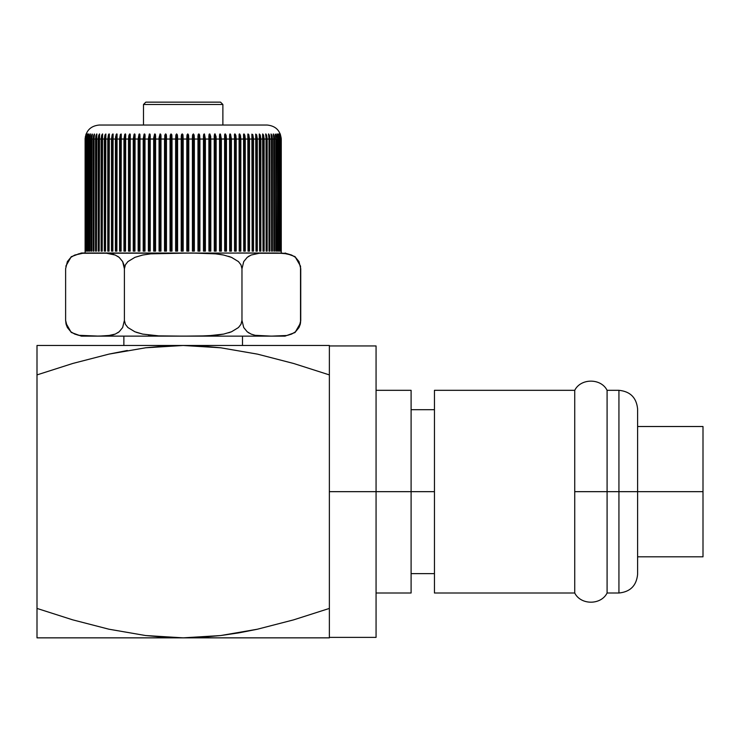 <?xml version="1.0" encoding="UTF-8"?>
<svg xmlns="http://www.w3.org/2000/svg" width="740" height="740" viewBox="0 0 740 740"><rect width="100%" height="100%" fill="white"/><g stroke="black" fill="none" stroke-linecap="round" stroke-linejoin="round"><path stroke-width="1.11" d="M134.958 138.981L138.149 139.046L139.028 134.162L139.028 251.138L139.028 134.162L139.656 133.949L140.008 135.994L139.916 251.138L138.149 251.138L138.149 139.046L134.958 139.046L134.958 251.138L133.256 251.138L133.256 139.046L134.097 134.236L134.708 133.912L135.078 135.957L134.958 251.138L134.097 251.138L134.097 134.236L134.708 133.912L135.022 134.486L134.995 137.492M117.077 134.199L116.865 251.138L115.431 251.138L115.57 136.798L116.929 133.922L116.865 139.046L119.584 139.046L120.343 134.513L120.343 251.138L120.343 134.513L121.277 134.273L121.101 139.046L123.95 139.046L124.746 134.412L124.746 251.138L124.746 134.412L125.301 133.894L125.671 134.347L125.532 139.046L128.51 139.046L129.333 134.319L129.333 251.138L129.333 134.319L129.925 133.894L130.258 134.421L130.157 251.138L128.51 251.138L128.51 139.046L125.532 139.046L125.532 251.138L123.95 251.138L123.95 139.046L121.101 139.046L121.101 251.138L119.584 251.138L119.584 139.046L116.865 139.046L116.865 251.138L116.143 251.138L116.143 134.625L116.624 133.958L117.133 134.763M130.258 134.421L130.296 135.901L129.925 133.894L128.871 135.439L128.51 139.046L128.51 251.138L130.157 251.138L130.157 139.046L133.256 139.046L130.157 139.046L130.203 137.464M125.671 134.347L125.532 251.138L123.95 251.138L123.95 139.046L124.746 134.412L125.56 134.032L125.698 135.855M121.277 134.273L121.101 251.138L119.584 251.138L119.584 139.046L120.343 134.513L121.147 133.977L121.286 135.799M109.344 134.042L109.067 251.138L107.79 251.138L107.79 139.046L109.141 133.894L109.067 139.046L111.49 139.046L112.166 134.745L112.166 251.138L112.166 134.745L113.1 134.125L112.85 251.138L111.49 251.138L111.49 139.046L109.067 139.046L109.067 251.138L108.419 251.138L108.419 134.883L108.835 134.116L109.409 134.606M113.1 134.125L112.85 139.046L115.431 139.046L112.85 139.046L112.85 251.138L111.49 251.138L111.49 139.046L112.166 134.745L112.924 133.894L113.155 134.634M99.308 137.085L99.197 139.046L101.13 139.046L101.676 135.179L102.564 133.912L102.222 139.046L104.331 139.046L104.923 135.022L105.829 133.968L105.515 251.138L104.923 251.138L104.923 135.022L105.829 133.968L105.515 251.138L104.331 251.138L104.331 139.046L102.222 139.046L102.222 251.138L101.676 251.138L101.676 135.179L102.564 133.912L102.222 251.138L101.13 251.138L101.13 139.046L99.197 139.046L99.197 251.138L98.688 251.138L98.688 135.355L99.549 133.885L99.197 251.138L98.198 251.138L98.198 139.046L96.441 139.046L95.987 251.138L95.987 135.54L96.792 133.912L96.441 251.138L95.543 251.138L95.543 139.046L93.971 139.046L93.971 251.138L93.166 251.138L93.166 139.046L91.788 139.046L91.788 251.138L91.094 251.138L91.094 139.046L89.91 139.046L89.91 251.138L89.318 251.138L89.318 139.046L88.328 139.046L88.079 251.138L88.079 136.484L89.068 133.949L88.328 139.046L88.328 251.138L87.847 251.138L87.847 139.046L87.061 139.046L87.061 251.138L86.691 139.046L86.108 139.046L85.969 251.138L85.969 137.178L86.895 133.949L86.108 139.046L85.84 251.138L85.461 139.046L85.387 251.138L85.387 137.659L86.367 133.903L85.461 139.046L85.461 251.138L85.118 138.435L86.071 134.005L85.146 139.046L85.146 251.138L85.109 139.046L85.109 253.006L85.109 139.046L86.053 134.014M105.829 133.968L105.885 134.81M96.552 137.122L96.441 139.046L98.198 139.046L98.688 135.355L99.549 133.885L99.549 135.365M88.328 139.009L89.318 139.046L89.605 136.206L89.605 251.138L89.605 136.206L90.558 133.894L89.91 139.046L91.094 139.046L91.436 135.966L91.436 251.138L91.436 135.966L92.417 134.171L91.788 139.046L93.166 139.046L93.564 135.744L93.564 251.138L93.564 135.744L94.544 134.282L93.971 139.046L95.543 139.046L95.987 135.54L96.792 133.912L96.829 135.272M94.091 137.057L93.971 251.138L93.166 251.138L93.166 139.046L93.564 135.744L94.322 133.986L94.294 135.735M91.927 136.993L91.788 251.138L91.094 251.138L91.094 139.046L91.436 135.966L92.139 134.097L92.213 135.309M90.558 133.894L90.409 135.022M87.228 136.826L86.691 251.138L86.691 139.046L87.838 133.885L87.228 136.826M87.838 133.885L86.867 136.798L86.867 251.138L86.867 136.798L86.691 139.046L86.108 139M86.192 137.492L86.922 134.088M85.405 136.373L85.313 139.046L86.367 133.903L85.59 137.187M279.85 133.903L280.812 137.474L280.812 251.138L281.144 139.046L280.21 133.912L281.219 139.046L281.219 251.138L281.191 138.084L281.219 251.138L281.144 139.046L280.904 251.138L280.719 139.046L280.266 251.138L279.961 139.046L279.313 139.046L279.313 251.138L278.897 139.046L278.036 139.046L278.036 251.138L277.519 251.138L277.519 139.046L276.464 139.046L276.15 251.138L276.15 136.123L276.464 251.138L275.835 251.138L275.835 139.046L274.577 139.046L274.577 251.138L273.846 251.138L273.846 139.046L272.403 139.046L272.403 251.138L271.562 251.138L271.562 139.046L269.924 139.046L269.924 251.138L268.99 251.138L268.99 139.046L267.177 139.046L267.177 251.138L266.141 251.138L266.141 139.046L264.143 139.046L264.143 251.138L263.588 251.138L263.588 135.124L264.143 139.046L264.143 251.138L263.014 251.138L263.014 139.046L260.85 139.046L260.85 251.138L260.249 251.138L260.249 134.967L260.85 139.046L260.85 251.138L259.638 251.138L259.638 139.046L257.307 139.046L257.307 251.138L256.003 251.138L256.003 139.046L253.524 139.046L253.524 251.138L252.136 251.138L252.136 139.046L249.5 139.046L249.5 251.138L248.779 251.138L248.779 134.588L249.5 139.046L249.5 251.138L248.039 251.138L248.039 139.046L245.273 139.046L245.273 251.138L243.728 251.138L243.728 139.046L240.833 139.046L240.833 251.138L240.038 251.138L240.038 134.375L240.833 139.046L240.833 251.138L239.233 251.138L239.233 139.046L236.208 139.046L236.208 251.138L234.543 251.138L234.543 139.046L231.417 139.046L231.417 251.138L229.687 251.138L229.687 139.046L226.459 139.046L226.459 251.138L225.571 251.138L225.571 134.144L226.459 139.046L226.459 251.138L224.683 251.138L224.683 139.046L221.362 139.046L221.362 251.138L219.54 251.138L219.54 139.046L216.145 139.046L216.145 251.138L215.22 251.138L215.22 134.023L216.145 139.046L216.145 251.138L214.286 251.138L214.286 139.046L210.817 139.046L210.817 251.138L208.921 251.138L208.921 139.046L205.396 139.046L205.396 251.138L203.472 251.138L203.472 139.046L199.911 139.046L199.911 251.138L197.969 251.138L197.969 139.046L194.37 139.046L194.37 251.138L193.39 251.138L193.39 133.903L194.102 134.995L194.37 139.046L194.37 251.138L192.409 251.138L192.409 139.046L188.783 139.046L188.783 251.138L186.813 251.138L186.813 139.046L183.187 139.046L183.187 251.138L181.217 251.138L181.217 139.046L177.591 139.046L177.591 251.138L176.601 251.138L176.601 133.894L177.397 134.874L177.591 137.723L177.591 251.138L175.621 251.138L175.621 139.046L172.004 139.046L172.004 251.138L170.052 251.138L170.052 139.046L166.463 139.046L166.463 251.138L165.492 251.138L165.492 133.931L166.324 134.791L166.472 136.845M276.936 133.977L277.787 136.382L277.787 251.138L277.787 136.382L278.036 139.046L278.897 139.046L278.129 133.894L279.11 136.687L279.11 251.138L279.11 136.687L279.313 139.046L279.961 139.046L279.183 133.912L280.118 137.039L280.118 251.138L280.266 139.046L279.961 251.138L279.961 139.046L279.156 134.07L280.71 139M273.458 135.429L273.273 133.894L274.216 135.883L274.216 251.138L274.577 139.046L274.577 251.138L273.846 251.138L273.707 136.993M271.728 134.874L271.987 251.138L272.403 139.046L272.403 251.138L271.562 251.138L271.441 137.039M268.611 135.291L268.648 133.903L269.462 135.466L269.462 251.138L269.462 135.466L269.924 139.046L269.924 251.138L268.99 251.138L268.99 139.046L268.49 134.042M224.655 137.52L224.664 134.56L225.275 133.912L226.107 135.281L226.459 139.046L229.687 139.046L229.641 134.495L230.556 134.208L230.556 251.138L230.556 134.208L231.417 139.046L234.543 139.046L234.46 134.43L234.784 133.894L235.376 134.292L235.376 251.138L235.376 134.292L236.208 139.046L239.233 139.046L239.473 133.885L240.472 135.485L240.833 139.046L243.728 139.046L243.571 134.292L244.505 134.477L244.505 251.138L244.505 134.477L245.273 139.046L248.039 139.046L247.983 133.94L248.779 134.588L249.5 139.046L252.136 139.046L251.896 134.144L252.83 134.699L252.83 251.138L252.83 134.699L253.524 139.046L256.003 139.046L255.735 134.07L256.66 134.828L256.66 251.138L256.66 134.828L257.307 139.046L259.638 139.046L259.333 133.986L260.249 134.967L260.85 139.046L263.014 139.046L262.691 133.931L263.588 135.124L264.143 139.046L266.141 139.046L265.679 134.134L266.659 135.291L266.659 251.138L266.659 135.291L267.177 139.046L267.177 251.138L266.141 251.138L266.03 137.141M219.512 137.538L219.558 134.615L220.455 134.079L220.455 251.138L220.455 134.079L221.362 139.046L221.362 251.138L219.54 251.138L219.54 138.935M166.472 136.179L166.463 251.138L164.521 251.138L164.761 135.3L165.492 133.931L166.084 134.162L166.463 139.046L170.052 139.046L170.265 135.254L171.023 133.903L171.023 251.138L171.023 133.903L171.837 134.837L172.004 139.046L175.621 139.046L175.88 134.958L176.601 133.894L177.397 134.874L177.591 139.046L181.217 139.046L181.448 134.921L182.197 133.885L182.197 251.138L182.197 133.885L182.965 134.911L183.187 139.046L186.813 139.046L187.017 134.883L187.803 133.894L187.803 251.138L187.803 133.894L188.543 134.948L188.783 139.046L192.409 139.046L192.585 134.837L193.39 133.903L194.139 135.17L194.37 139.046L197.969 139.046L198.117 134.8L198.94 133.922L198.94 251.138L198.94 133.922L199.624 135.031L199.911 139.046L203.472 139.046L203.593 134.754L204.444 133.949L204.444 251.138L204.444 133.949L205.396 139.046L208.921 139.046L209.004 134.708L209.873 133.986L209.873 251.138L209.873 133.986L210.715 136.41L210.817 251.138L208.921 251.138L208.883 136.123L209.254 134.088L209.873 133.986L210.817 139.046L214.286 139.046L214.878 133.885L216.034 136.438L216.145 139.046L219.54 139.046L219.475 135.846M183.187 251.138L183.187 138.667L183.187 251.138L181.217 251.138L181.263 136.262L181.624 134.412L182.734 134.282L183.187 139.046M160.996 136.142L160.969 139.046L164.521 139.046L160.969 139.046L160.969 251.138L159.054 251.138L159.054 139.046L155.557 139.046L155.557 251.138L154.614 251.138L154.614 133.996L155.483 134.708L155.557 139.046L159.054 139.046L160.016 133.958L160.617 134.116L160.996 136.142L160.969 251.138L159.054 251.138L159.072 137.705L160.016 133.958L160.016 251.138L160.016 133.958L160.867 134.754L160.996 136.53M155.594 136.114L155.557 251.138L153.67 251.138L153.679 137.992L154.614 133.996L155.233 134.079L155.594 136.253M139.916 138.963L143.199 139.046L144.097 134.097L144.097 251.138L144.097 134.097L145.003 134.597L145.003 139.046L148.379 139.046L149.304 134.042L149.304 251.138L149.304 134.042L150.183 134.652L150.229 251.138L148.379 251.138L148.379 139.046L145.003 139.046L145.003 251.138L143.199 251.138L143.199 139.046L139.916 139.046L139.916 251.138L138.149 251.138L138.149 139.046L139.028 134.162L139.943 134.541L139.943 137.511M150.285 136.003L150.248 137.557M145.086 135.772L145.04 137.538M574.73 390.313C580.771 378.085 601.047 378.085 607.087 390.313L618.936 390.313C630.258 391.442 636.493 397.667 637.612 408.998L637.612 491.665L703 491.665L703 426.508L703 556.813L703 491.665L637.612 491.665L637.612 574.332L637.612 491.665L607.087 491.665L607.087 593.008L607.087 491.665L574.73 491.665L574.73 390.313L434.454 390.313L434.454 593.008L574.73 593.008L574.73 491.665L574.73 593.008L434.454 593.008L434.454 491.665L329.365 491.665L376.068 491.665L376.068 345.95L376.068 637.38L376.068 491.665L411.098 491.665L411.098 390.313L411.098 593.008L411.098 491.665L434.454 491.665L434.454 390.313L574.73 390.313L574.73 491.665L607.087 491.665L607.087 390.313L607.087 491.665L618.936 491.665L618.936 390.313L618.936 593.008L618.936 491.665L637.612 491.665L637.612 408.998L637.612 574.332C636.493 585.654 630.258 591.889 618.936 593.008L607.087 593.008C601.047 605.246 580.771 605.246 574.73 593.008M214.48 253.728L215.645 253.839L214.48 253.728M214.48 335.424L215.664 335.303L214.48 335.424M222.879 125.042L222.879 104.488L143.486 104.488L143.486 125.042L143.486 104.488L222.879 104.488L222.879 125.042M242.498 345.478L242.498 336.136L242.498 345.478M123.867 336.136L123.867 345.478L123.867 336.136M90.049 136.956L89.91 251.138L89.318 251.138L89.318 139.046L90.594 134.005M107.79 139.046L105.515 139.046L107.79 139.046L108.419 134.883L108.419 251.138L107.79 251.138L107.79 139.046M145.003 138.954L145.003 251.138L143.199 251.138L143.199 139.046L144.097 134.097L144.735 133.986L145.086 136.04M150.229 138.972L153.67 139.046L150.229 139.046L150.229 251.138L148.379 251.138L148.379 139.046L149.304 134.042L149.924 134.032L150.285 136.077M172.004 139.046L172.004 251.138L170.052 251.138L170.052 139.046L170.329 134.995L171.023 133.903L171.837 134.837L172.004 139.046M188.783 139.046L188.783 251.138L186.813 251.138L186.813 137.954L187.017 134.883L187.803 133.894L188.543 134.948L188.783 139.046M199.911 139.046L199.911 251.138L197.969 251.138L197.969 136.179L198.357 134.171L199.43 134.495L199.911 139.046M205.396 139.046L205.396 251.138L203.472 251.138L203.463 136.151L203.842 134.134L204.444 133.949L205.396 139.046M229.576 135.966L229.937 133.922L230.556 134.208L231.417 139.046L231.417 251.138L229.687 251.138L229.567 135.439M234.46 134.43L234.413 135.919L234.784 133.894L235.847 135.411L236.208 139.046L236.208 251.138L234.543 251.138L234.497 137.474M245.273 139.046L245.273 251.138L243.728 251.138L243.571 134.292L243.978 133.903L244.912 135.568L245.273 139.046M253.524 139.046L253.524 251.138L252.136 251.138L251.896 134.144L252.83 134.699L253.524 139.046M257.307 139.046L257.307 251.138L256.003 251.138L255.735 134.07L256.66 134.828L257.307 139.046M278.036 139.046L278.036 251.138L277.519 251.138L277.519 139M278.129 133.894L279.313 139.046L278.897 251.138L278.897 138.99M280.904 139.046L280.719 251.138L280.719 139.046L279.831 133.922L280.904 139.046M281.265 139.046L281.265 253.006L281.265 139.046C280.368 130.601 275.696 125.929 267.251 125.042L99.114 125.042C90.668 125.929 85.997 130.601 85.109 139.046C85.997 130.601 90.668 125.929 99.114 125.042L267.251 125.042C275.696 125.929 280.368 130.601 281.265 139.046M135.022 134.486L135.078 135.957M219.475 136.049L219.826 134.005L220.455 134.079L221.362 139.046L224.683 138.954M265.799 135.383L265.799 133.894L266.659 135.291L267.177 139.046L268.99 139.046L268.879 137.15M268.49 134.421L268.648 133.903L269.462 135.466L269.924 139.046L271.562 139.046L271.025 133.958L271.987 135.67L272.403 139.046L273.846 139.046L273.236 134.19L274.216 135.883L274.577 139.046L275.835 139.046L275.687 136.956M271.266 135.864L271.007 134.31M275.354 135.087L275.483 134.208L276.15 136.123L275.835 251.138L275.835 139.046L275.169 134.079L276.15 136.123M276.464 139.046L277.519 139.046L276.797 133.968L277.787 136.382M280.608 137.288L279.942 134.07M85.461 139L86.497 134.874M87.061 138.99L87.847 139.046L87.986 137.076M88.079 136.484L88.079 251.138L87.847 139.046L88.92 134.005M96.792 133.912L96.959 134.393M99.549 133.885L99.669 134.504M102.564 133.912L102.647 134.597M262.025 336.053L271.358 336.136L255.115 335.303L251.119 334.101L247.215 331.788L243.738 327.561L241.971 320.392L240.963 324.324L238.456 327.543L231.537 331.761L223.739 334.082L207.579 335.877L183.187 336.136L275.336 336.136M150.664 253.848L142.709 255.041L134.902 257.354L127.937 261.581L125.412 264.8L124.403 268.759L124.403 320.392L124.403 268.759L124.403 320.392L125.412 324.342L127.937 327.561L134.902 331.788L142.709 334.101L158.795 335.877L183.187 336.136L158.795 335.877L142.709 334.101L134.902 331.788L127.937 327.561L125.412 324.342L124.403 320.392L122.646 327.543L119.186 331.761L115.283 334.082L107.208 335.877L95.007 336.136L199.449 336.089L215.701 335.303L223.739 334.082L231.537 331.761L238.456 327.543L240.972 324.305L241.971 320.392L243.738 327.561L247.215 331.788L251.119 334.101L255.106 335.303L263.227 336.089L285.002 336.136L295.038 332.528L300.532 322.973L295.038 332.528L285.002 336.136L271.358 336.136L282.005 335.988M82.085 335.803L99.077 336.136L78.773 335.303L74.777 334.101L70.864 331.788L67.386 327.561L65.62 320.392L65.62 268.759L65.62 320.392L66.128 324.342L67.386 327.561L70.864 331.788L74.851 334.129M70.837 331.761L74.731 334.082M95.044 336.136L98.966 336.136M99.197 336.136L106.366 335.942M110.121 335.516L108.595 335.729M113.091 334.859L113.988 334.572M117.678 332.843L119.149 331.788M99.077 336.136L111.268 335.303L115.283 334.082L119.186 331.761L122.646 327.543L124.403 320.392L124.403 268.759L123.895 264.818L122.646 261.608L119.186 257.381L115.283 255.06L107.208 253.274L99.077 253.006M134.81 331.751L142.635 334.082L136.215 332.297M228.669 332.796L231.463 331.788M249.195 333.148L247.188 331.77M259.157 335.877L258.427 335.803M300.745 320.466L298.988 327.543L295.565 331.733M275.521 336.136L278.147 336.117M286.445 335.516L271.358 336.136L94.951 336.136M294.307 332.667L295.5 331.788M295.519 331.77L291.625 334.082L287.62 335.303L291.625 334.082L295.519 331.77L298.988 327.543L300.246 324.333L300.745 320.392L300.745 268.759L298.988 261.599L295.519 257.372L291.625 255.06L283.568 253.274L259.167 253.274L251.119 255.041L247.215 257.354L243.738 261.581L241.971 268.759L241.971 320.392L241.971 268.759L241.971 320.392L241.971 268.759L240.963 264.818L238.456 261.608L231.537 257.381L223.739 255.06L215.701 253.848L191.318 253.006L150.701 253.839L166.926 253.061L199.449 253.061L215.701 253.848L223.739 255.06L231.537 257.381L238.456 261.608L240.963 264.818L241.971 268.759L243.738 261.581L247.215 257.354L251.119 255.041L259.167 253.274L275.428 253.006M276.973 336.127L285.474 335.664M300.532 266.169L295.038 256.623L285.002 253.006L295.038 256.623L300.532 266.169L300.532 322.982M283.54 335.877L282.208 335.969M275.428 336.136L271.358 336.136M267.177 336.136L265.586 336.127M263.209 336.089L262.21 336.053M247.179 257.381L249.195 255.994M258.427 253.339L259.157 253.274M266.493 253.015L263.227 253.061M270.22 253.006L82.815 253.274L74.777 255.041L70.864 257.354L67.386 261.581L65.62 268.759L67.386 261.581L70.864 257.354L74.777 255.041L82.815 253.274L99.197 253.006M277.324 253.025L287.62 253.848L291.625 255.06L295.519 257.372L298.988 261.599L300.745 268.759M282.218 253.173L283.55 253.274M285.474 253.478L287.62 253.848M295.5 257.363L294.409 256.549M150.655 335.303L148.509 335.054M134.837 257.381L142.635 255.06L134.828 257.381M148.509 254.088L150.655 253.848M219.41 254.301L223.702 255.05M228.669 256.345L231.481 257.363M103.128 336.089L101.972 336.108M90.844 336.136L89.364 336.127M74.777 334.101L78.773 335.303L85.868 336.053M78.736 335.303L77.996 335.137M70.837 257.381L74.731 255.06M78.061 253.996L78.736 253.848M82.085 253.339L82.797 253.274M85.868 253.089L86.858 253.061M90.058 253.015L90.844 253.006M101.972 253.034L103.138 253.061M106.366 253.21L115.283 255.06L119.186 257.381L122.646 261.599L124.403 268.759L125.412 264.8L127.937 261.581L134.902 257.354L142.709 255.041L150.701 253.839M108.595 253.413L111.259 253.839M113.988 254.569L113.017 254.273M117.678 256.299L119.159 257.363M95.007 336.136L81.372 336.136L71.234 332.445L65.832 322.982M65.832 266.16L71.234 256.706L81.372 253.006L280.516 253.089M287.61 253.839L286.463 253.626M278.231 253.034L275.521 253.006M275.336 253.006L271.377 253.006M237.669 253.006L267.399 253.006M223.656 255.041L219.669 254.338M111.25 253.839L110.121 253.626M98.966 253.006L95.044 253.006M86.376 253.071L84.564 253.154M82.482 253.302L81.613 253.395M113.831 253.006L92.574 253.006M37 637.852L329.365 637.852L329.365 608.428L293.586 619.87L257.354 629.231L239.057 632.839L257.354 629.231L293.586 619.87L329.365 608.428L329.365 374.903L293.641 363.479L257.492 354.136L220.742 347.791L183.187 345.478L37 345.478L37 374.903L72.788 363.46L109.011 354.099L145.762 347.772L164.373 346.07L183.187 345.478L37 345.478L37 637.852L183.187 637.852L164.289 637.26L145.623 635.54L108.873 629.194L72.724 619.852L37 608.428L37 635.558M329.365 348.743L329.365 345.478L183.187 345.478L145.762 347.772L109.011 354.099L72.788 363.46L37 374.903L37 608.428L72.724 619.852L108.873 629.194L145.623 635.54L183.187 637.852L201.992 637.26L183.187 637.852L329.365 637.852L329.365 345.478L183.187 345.478L202.076 346.07L220.742 347.791L257.492 354.136L293.641 363.479L329.365 374.903L329.365 347.782M37 619.87L37 608.428M37 632.839L37 634.162M37 630.526L37 629.231M37 346.598L37 345.478M37 350.519L37 352.036M37 349.012L37 347.791M37 354.136L37 362.276M127.317 350.492L109.011 354.099L72.788 363.46M329.365 636.724L329.365 637.26M329.365 634.319L329.365 635.53M329.365 631.294L329.365 632.811M239.057 632.839L220.613 635.558L201.992 637.26M183.187 637.852L220.613 635.558L257.354 629.231M329.365 349.169L329.365 350.51M329.365 352.804L329.365 354.099M329.365 634.578L329.365 637.38L376.068 637.38M99.863 125.042L99.114 125.042M222.879 104.488L220.548 102.148L145.817 102.148L143.486 104.488L145.817 102.148L220.548 102.148L222.879 104.488M155.557 251.138L153.67 251.138L153.67 139.046L154.614 133.996L154.614 251.138M166.463 251.138L164.521 251.138L164.521 139.046L165.492 133.931L165.492 251.138M176.601 133.894L176.601 251.138L175.621 251.138L175.621 139.046L175.88 134.958L176.601 133.894M175.621 251.138L177.591 251.138M187.803 251.138L186.813 251.138M193.39 133.903L193.39 251.138L192.409 251.138L192.4 137.39L192.585 134.837L193.39 133.903M192.409 251.138L194.37 251.138M197.95 136.974L197.969 136.179M203.454 136.632L203.463 136.151M215.22 134.023L215.22 251.138L214.286 251.138L214.23 136.086L214.591 134.042L215.22 134.023M214.286 251.138L216.145 251.138M224.59 136.003L224.951 133.958L225.571 134.144L225.571 251.138L224.683 251.138L224.59 135.633M224.683 251.138L226.459 251.138M230.556 251.138L229.687 251.138M235.376 251.138L234.543 251.138M240.038 134.375L240.038 251.138L239.233 251.138L239.076 135.864L239.103 134.365L239.473 133.885L240.038 134.375M239.076 135.864L239.103 134.365M239.233 251.138L240.833 251.138M243.553 135.809L243.571 134.292M248.779 134.588L248.779 251.138L248.039 251.138L247.845 134.218L248.779 134.588M247.789 134.81L247.845 134.218M248.039 251.138L249.5 251.138M251.85 134.68L251.896 134.144M252.83 251.138L252.136 251.138M255.67 134.634L255.735 134.07M260.249 134.967L260.249 251.138L259.638 251.138L259.287 134.874L259.333 133.986L260.249 134.967M259.287 134.874L259.333 133.986M259.638 251.138L260.249 251.138M263.588 135.124L263.588 251.138L263.014 251.138L262.608 134.625L262.691 133.931L263.588 135.124M262.608 134.625L262.691 133.931M263.014 251.138L263.588 251.138M265.688 134.523L265.799 133.894M269.462 251.138L268.99 251.138M276.964 134.847L276.797 133.968L276.964 134.847M279.285 134.541L279.183 133.912M281.191 138.084L281.144 251.138L281.144 139.046L280.229 133.922L281.191 138.084M116.865 251.138L115.431 251.138L115.431 139.046L116.143 134.625L116.143 251.138L115.431 251.138M102.222 251.138L101.13 251.138L101.13 139.046L101.676 135.179L101.676 251.138L101.13 251.138L101.676 251.138M85.118 138.435L85.118 251.138L85.118 138.435M85.387 137.659L85.313 251.138L85.387 137.659M85.969 137.178L85.84 251.138L85.969 137.178M95.987 135.54L95.543 251.138L95.987 135.54M98.688 135.355L98.688 251.138L98.198 251.138L98.198 139.046L98.688 135.355M98.688 251.138L99.197 251.138M105.515 251.138L104.331 251.138L104.331 139.046L104.923 135.022L104.923 251.138M108.419 251.138L109.067 251.138M134.097 134.236L134.097 251.138L133.256 251.138L133.256 139.046L134.097 134.236M133.256 251.138L134.958 251.138M637.612 556.813L703 556.813M411.098 573.63L434.454 573.63M376.068 593.008L411.098 593.008M329.365 345.95L376.068 345.95M376.068 390.313L411.098 390.313M411.098 409.701L434.454 409.701M637.612 426.508L703 426.508"/></g></svg>
